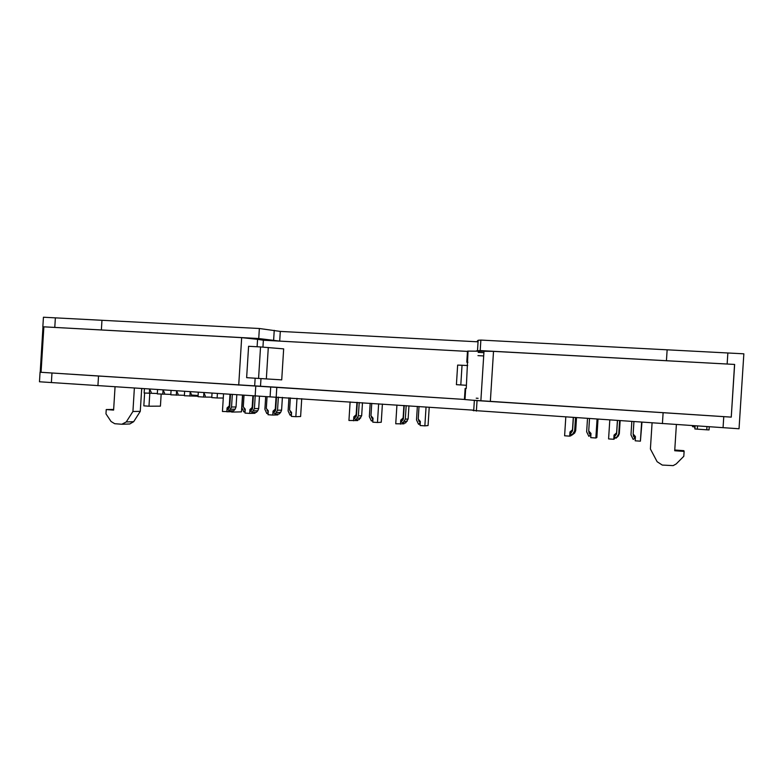 <?xml version="1.0" encoding="UTF-8"?>
<svg xmlns="http://www.w3.org/2000/svg" width="783" height="783" viewBox="0 0 783 783"><rect width="100%" height="100%" fill="white"/><g stroke="black" fill="none" stroke-linecap="round" stroke-linejoin="round"><path stroke-width="1.17" d="M478.1 398.312L476.221 398.195M472.952 410.449L739.035 428.761L743.85 353.818L480.87 340.076L478.159 340.272L477.346 340.996M51.384 382.574L51.972 373.002L40.06 372.228L39.473 381.771L473.744 410.184M257.108 346.761L257.578 339.323L241.673 337.649L42.85 326.775L43.437 317.232L259.359 328.508L280.304 331.415L478.061 341.828M483.698 355.952L477.963 355.629M478.168 352.36L483.904 352.673M43.222 320.766L43.182 321.373M723.061 427.684L723.766 416.644L731.253 417.133L734.64 364.438L727.143 364.026L727.857 352.976M662.418 423.613L663.113 412.7L723.766 416.644M663.113 412.7L477.043 400.612L476.377 411.114M734.64 364.438L493.515 351.361L468.048 351.097L466.247 388.515L465.131 388.456L464.427 399.496L477.043 400.612M276.203 396.952L276.81 387.262L464.436 399.438L40.06 372.228M276.81 387.262L98.521 376.026L97.924 385.696M255.141 396.257L255.767 386.244M51.972 373.002L98.521 376.026M144.62 393.037L143.827 405.848L148.985 406.211L149.788 393.369M148.985 406.211L160.427 406.142L161.161 394.162M652.073 422.918L650.399 448.982L657.133 461.725L662.281 465.073L673.155 465.621L676.209 463.937L683.804 456.293L684.117 451.419L683.882 450.675L674.75 450.019M684.117 451.419L674.711 450.744L676.385 424.601M227.452 411.78L231.69 411.701M231.67 412.083L241.458 411.878L242.485 395.405M265.682 396.717L264.899 409.343L266.797 413.512L268.187 412.435M268.197 412.24L266.768 408.99M267.052 396.766L266.318 408.452L268.285 410.83L268.04 414.726L272.787 415.059L273.032 411.163L275.283 409.078L276.037 396.942M278.356 397.089L277.534 410.223L275.117 414.109L273.786 412.749L275.685 410.096L276.507 396.971M282.399 397.363L281.596 410.145L280.657 412.396L279.208 413.992L275.117 414.109M272.787 415.059L277.828 414.902L277.877 414.031M288.937 397.803L288.115 410.967L290.033 415.156L291.472 414.05M291.482 413.923L290.004 410.576M290.346 397.901L289.583 410.077L291.57 412.465L291.325 416.38L295.847 416.693L296.992 398.341M301.729 398.664L300.613 416.517L295.847 416.693M359.221 402.511L358.389 415.871L355.893 419.825L354.503 418.445L356.471 415.744L357.312 402.384M362.48 402.726L361.668 415.734L359.191 419.639L355.893 419.825M350.109 401.904L348.944 420.471L357.655 420.569L357.714 419.727M353.583 420.794L353.828 416.83L356.157 414.716L356.931 402.354M631.822 421.557L630.971 434.927L633.202 439.449L635.316 437.824L633.535 434.448M634.935 438.216L633.476 436.268L633.183 434.056M633.927 421.694L633.144 434.017L635.444 436.591L635.179 440.8L640.406 441.172L641.62 422.213M641.972 422.233L640.406 441.172M619.598 420.735L618.746 434.076L615.976 438.226L614.43 436.767L616.622 433.919L617.464 420.588M620.136 420.774L619.304 433.723L618.237 436.131L615.976 438.226M614.655 436.542L614.772 434.643L616.671 433.019M609.791 420.079L608.587 438.911L613.764 439.273L614.508 438.783L614.626 436.953M613.764 439.273L614.029 435.084L616.622 432.862L617.405 420.588M590.95 434.105L589.648 431.962M587.495 418.582L586.653 431.825L588.845 436.307L590.881 435.103M588.845 436.307L590.539 435.084L589.11 433.156L588.816 431.022M589.501 418.709L588.728 430.914L590.989 433.469L590.725 437.638L595.853 438L597.057 419.218M598.006 419.287L596.852 437.531L595.853 438M575.485 417.77L574.644 430.993L571.923 435.113L570.406 433.665L572.549 430.846L573.391 417.633M576.503 417.838L575.691 430.679L574.634 433.068L571.923 435.113M571.208 432.833L571.296 431.599L572.579 430.484M565.796 417.124L564.612 435.788L569.691 436.151L571.032 435.7L571.12 434.34M569.691 436.151L569.955 431.991L572.5 429.789L573.273 417.623M417.359 406.406L416.507 419.933L418.543 424.259L420.128 423.074L418.514 419.375M419.013 406.514L418.23 419.042L420.334 421.499L420.079 425.521L424.856 425.864L426.05 406.994M429.221 407.199L428.066 425.56L424.856 425.864M406.171 405.663L405.32 419.159L402.785 423.143L401.366 421.743L403.372 419.022L404.224 405.525M408.961 405.848L408.139 418.983L405.623 422.928L402.785 423.143M396.932 405.036L395.748 423.789L403.989 423.848L404.048 423.045M400.485 424.132L400.739 420.119L403.118 417.985L403.901 405.506M370.183 403.245L369.341 416.644L371.338 420.911L372.894 419.737L371.308 416.145M371.749 403.353L370.976 415.744L373.031 418.181L372.777 422.164L377.465 422.497L378.639 403.813M382.398 404.067L381.252 422.243L377.465 422.497M157.334 393.506L144.15 393.007L144.405 388.818M211.782 397.157L203.609 397.05L203.874 392.812M217.39 393.722L217.126 397.979L211.762 397.607L212.027 393.36M149.357 393.36L149.612 389.171M170.821 394.407L157.305 393.898L157.569 389.699M162.795 394.27L163.05 390.071M184.397 395.327L170.802 394.818L171.056 390.609M176.312 395.2L176.576 390.981M198.05 396.237L184.367 395.748L184.631 391.52M189.917 396.12L190.181 391.892M203.609 397.05L198.021 396.678L198.285 392.44M217.126 397.979L223.282 398.038M242.681 395.415L241.918 407.737L243.797 411.887L245.138 410.84M245.157 410.576L243.767 407.414M244.002 395.503L243.298 406.847L245.245 409.206L245.001 413.081L249.699 413.414L249.934 409.538L252.165 407.463L252.87 396.1M255.189 396.257L254.426 408.609L252.038 412.475L250.717 411.124L252.596 408.481L253.369 396.139M252.655 407.463L252.165 407.463M259.457 396.462L258.703 408.55L257.773 410.781L256.344 412.377L252.038 412.475M249.699 413.414L254.994 413.287L255.052 412.406M236.789 395.024L236.045 406.964L235.125 409.196L233.696 410.772L229.184 410.85L227.873 409.519L229.732 406.886L230.496 394.603M223.527 394.133L222.441 411.486L232.404 411.682L232.453 410.791M226.835 411.799L227.07 407.933L229.282 405.878L229.987 394.563M229.801 405.868L229.282 405.878M232.306 394.72L231.543 407.013L229.184 410.85M694.599 425.844L694.893 428.967L706.755 429.818L709.046 429.926L709.251 426.804M694.893 428.967L695.089 425.874M697.301 429.172L697.506 426.04M706.755 429.818L706.961 426.657M694.531 426.882L692.622 426.715L692.28 425.688M692.622 426.715L692.691 425.717M141.537 391.069L141.85 388.642M129.772 423.965L133.687 421.685L140.274 411.369L141.684 388.632M134.363 388.143L132.924 411.486L126.249 421.949L121.835 424.249L114.719 423.711L111.059 421.499L105.969 413.855L106.234 409.548L113.613 410.086L115.052 386.851M140.274 411.369L132.924 411.486M42.85 326.775L54.781 327.421L55.368 317.859M54.781 327.421L101.369 329.956L101.966 320.286M101.369 329.956L258.742 338.53L259.359 328.508M258.742 338.53L279.697 341.104L280.304 331.415M279.697 341.104L467.471 351.391M476.328 350.892L480.204 350.578L480.87 340.076M667.136 349.805L666.441 360.718L480.204 350.578M666.441 360.718L727.143 364.026M731.253 417.133L734.552 364.486M473.216 400.24L731.175 417.114M268.119 413.483L266.797 413.512M275.273 411.114L273.032 411.163M291.403 415.117L290.033 415.156M356.089 416.732L353.828 416.83M614.772 434.643L614.029 435.084M571.296 431.599L569.955 431.991M420.168 424.122L418.543 424.259M403.01 419.972L400.739 420.119M372.865 420.823L371.338 420.911M205.312 395.983L203.942 392.821M151.227 392.312L149.69 389.171M164.626 393.223L163.128 390.071M178.103 394.133L176.645 390.981M191.669 395.053L198.099 395.493L191.669 395.053L190.249 391.901M245.079 411.858L243.797 411.887M252.175 409.499L249.934 409.538M229.321 407.914L227.07 407.933M113.652 409.46L106.234 409.548M257.578 339.323L263.372 340.223L467.471 351.401M468.048 351.097L467.49 351.146L466.785 362.196L467.901 362.265M467.353 362.167L466.785 362.196M263.372 340.223L262.941 347.094M260.984 378.571L260.504 386.205M462.039 365.26L457.644 365.084L456.411 384.678L466.453 385.295L460.796 384.933L462.039 365.26L467.696 365.534M254.661 385.96L255.15 378.209M238.717 385.119L241.673 337.649M248.593 346.282L246.635 377.67L258.566 378.424L260.533 346.947L248.593 346.282M43.858 326.883L41.059 372.287M268.295 347.486L266.337 378.913L281.723 379.863L283.661 348.866L260.533 346.947M266.337 378.913L258.566 378.424M456.411 384.678L460.796 384.933M270.086 396.844L270.703 387.017M281.596 410.145L277.534 410.223M361.668 415.734L358.389 415.871M619.304 433.723L618.746 434.076M575.691 430.679L574.644 430.993M408.139 418.983L405.32 419.159M258.703 408.55L254.426 408.609M236.045 406.964L231.543 407.013M273.629 340.174L274.236 330.338M267.042 410.566L268.06 410.546M276.585 412.494L280.657 412.396M290.278 412.201L291.325 412.171M357.4 418.181L360.699 418.024M617.66 436.513L618.237 436.131M588.757 431.981L589.442 431.727M589.11 433.156L589.99 432.813M573.577 433.4L574.634 433.068M418.465 420.07L419.081 420.031M418.797 421.205L420.011 421.117M404.322 421.489L407.15 421.293M371.269 416.771L371.817 416.752M371.582 417.897L372.747 417.838M244.032 408.951L245.02 408.941M253.486 410.869L257.773 410.781M230.613 409.255L235.125 409.196M126.249 421.949L133.687 421.685M484.011 350.98L480.86 400.818M493.515 351.361L490.344 401.464M473.705 410.801L474.361 400.377M477.503 350.696L478.159 340.272M42.987 326.795L40.197 372.238M122.432 424.259L129.919 423.965M465.689 388.485L464.985 399.555"/></g></svg>
